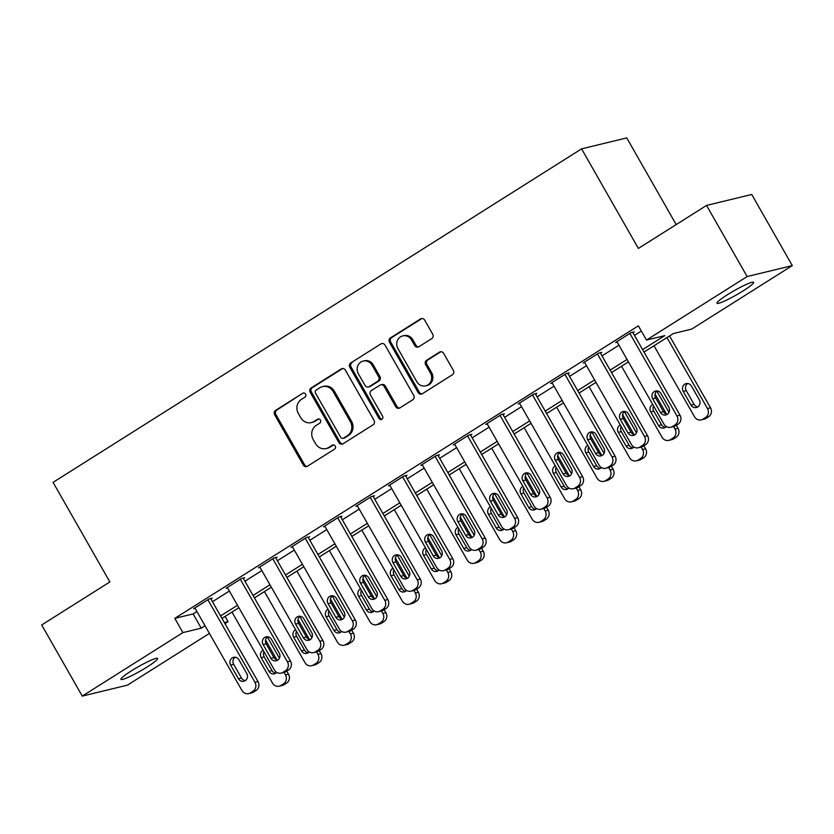 <?xml version="1.0" encoding="UTF-8"?>
<svg xmlns="http://www.w3.org/2000/svg" width="834" height="834" viewBox="0 0 834 834"><rect width="100%" height="100%" fill="white"/><g stroke="black" fill="none" stroke-linecap="round" stroke-linejoin="round"><path stroke-width="1.25" d="M305.588 394.107A2.262 2.095 -103.6 0 0 302.69 393.273L275.606 410.37A3.232 2.992 -103.6 0 0 274.647 414.769L303.315 465.038A3.232 2.992 -103.6 0 0 307.465 466.227L334.549 449.13A2.262 2.095 -103.6 0 0 332.902 444.97A2.262 2.095 -103.6 0 0 332.318 445.22L328.815 447.431A10.352 9.57 -103.6 0 1 326.157 448.556A10.352 9.57 -103.6 0 1 315.554 443.646L313.167 439.455A10.352 9.57 -103.6 0 1 316.232 425.371L319.735 423.161A2.262 2.095 -103.6 0 0 318.088 419.002A2.262 2.095 -103.6 0 0 317.504 419.252L314.001 421.462A10.352 9.57 -103.6 0 1 311.343 422.588A10.352 9.57 -103.6 0 1 300.74 417.667L298.353 413.476A10.352 9.57 -103.6 0 1 301.408 399.392L304.921 397.182A2.262 2.095 -103.6 0 0 305.588 394.107M743.115 290.899A21.1 2.387 -29.7 0 1 716.969 303.242A21.1 2.387 -29.7 0 1 727.488 294.683A21.1 2.387 -29.7 0 1 753.634 282.34A21.1 2.387 -29.7 0 1 743.115 290.899M147.086 667.012A21.1 2.387 -29.7 0 1 120.94 679.366A21.1 2.387 -29.7 0 1 131.459 670.807A21.1 2.387 -29.7 0 1 157.605 658.453A21.1 2.387 -29.7 0 1 147.086 667.012M431.751 338.604A3.232 2.992 -103.6 0 0 432.71 334.205L424.662 320.1A3.232 2.992 -103.6 0 0 420.524 318.911L390.448 337.895A3.232 2.992 -103.6 0 0 389.488 342.294L418.157 392.574A3.232 2.992 -103.6 0 0 422.306 393.752L452.382 374.768A3.232 2.992 -103.6 0 0 453.342 370.369L443.625 353.335A3.232 2.992 -103.6 0 0 439.476 352.146L426.612 360.278A3.232 2.992 -103.6 0 0 425.653 364.677L430.469 373.121A8.653 8.006 -103.6 0 1 425.694 385.84A8.653 8.006 -103.6 0 1 416.833 381.732L397.954 348.633A8.653 8.006 -103.6 0 1 402.728 335.914A8.653 8.006 -103.6 0 1 411.589 340.032L414.738 345.547A3.232 2.992 -103.6 0 0 418.877 346.725L431.751 338.604M209.407 633.423L127.446 685.141L82.274 696.098L41.7 624.968L109.869 581.944L53.074 482.365L581.579 148.859L638.375 248.438L706.554 205.425L747.128 276.554L792.3 265.598L691.667 329.107L673.351 333.548L643.994 352.073M82.274 696.098L182.907 632.599L201.223 628.158L205.028 625.75M642.597 349.634L664.802 335.622L646.486 340.063L638.375 325.833L174.796 618.369L182.907 632.599M646.486 340.063L747.128 276.554M345.391 370.129A3.232 2.992 -103.6 0 0 341.242 368.941L311.165 387.925A3.232 2.992 -103.6 0 0 310.206 392.324L338.885 442.604A3.232 2.992 -103.6 0 0 343.024 443.782L373.1 424.798A3.232 2.992 -103.6 0 0 374.059 420.399L345.391 370.129M350.801 362.915L380.888 343.931A3.232 2.992 -103.6 0 1 385.027 345.109L413.706 395.389A3.232 2.992 -103.6 0 1 412.747 399.788L399.872 407.909A3.232 2.992 -103.6 0 1 395.733 406.721L384.099 386.34A3.232 2.992 -103.6 0 0 379.96 385.152L371.422 390.541A3.232 2.992 -103.6 0 0 370.463 394.941L382.566 416.166A2.262 2.095 -103.6 0 1 381.315 419.502A2.262 2.095 -103.6 0 1 379.001 418.418L349.842 367.314A3.232 2.992 -103.6 0 1 350.801 362.915L380.888 343.931M174.796 618.369L193.113 613.928L196.918 611.52M212.462 601.721L229.381 591.035M244.925 581.235L261.845 570.55M277.388 560.75L294.308 550.065M309.852 540.265L326.772 529.58M342.315 519.78L359.235 509.094M374.779 499.285L391.699 488.609M407.242 478.799L424.162 468.124M439.706 458.314L456.625 447.639M472.169 437.829L489.089 427.154M504.633 417.344L521.552 406.669M537.096 396.859L554.016 386.184M569.559 376.374L586.479 365.699M602.023 355.889L618.943 345.213M634.486 335.404L641.356 331.067M210.919 599.01L212.211 598.197L209.167 598.937L193.582 608.768L195.135 608.393M243.382 578.525L244.675 577.712L241.631 578.452L226.045 588.283L227.599 587.907M275.846 558.04L277.138 557.227L274.094 557.967L258.509 567.798L260.062 567.422M308.309 537.555L309.602 536.742L306.558 537.482L290.972 547.312L292.526 546.937M340.772 517.07L342.065 516.256L339.021 516.997L323.436 526.827L324.989 526.452M373.236 496.584L374.529 495.771L371.484 496.511L355.899 506.342L357.452 505.967M405.699 476.099L406.992 475.286L403.948 476.026L388.363 485.857L389.916 485.482M438.163 455.614L439.455 454.801L436.411 455.541L420.826 465.372L422.379 464.997M470.626 435.129L471.919 434.305L468.875 435.056L453.289 444.887L454.843 444.512M503.09 414.644L504.382 413.82L501.338 414.561L485.753 424.402L487.306 424.026M535.553 394.159L536.846 393.335L533.802 394.075L518.216 403.917L519.77 403.541M568.017 373.674L569.309 372.85L566.265 373.59L550.68 383.432L552.233 383.046M600.48 353.189L601.773 352.365L598.729 353.105L583.143 362.946L584.697 362.561M632.943 332.703L634.236 331.88L631.192 332.62L615.607 342.451L617.16 342.076M676.197 224.586L626.751 137.902L581.579 148.859M706.554 205.425L751.726 194.468L792.3 265.598M225.097 616.409L228.089 621.643L224.951 623.613M224.336 622.55L228.089 621.643M628.45 361.883L611.53 372.558M595.987 382.368L579.067 393.043M563.523 402.853L546.604 413.528M531.06 423.338L514.14 434.014M498.596 443.824L481.677 454.499M466.133 464.309L449.213 474.984M433.67 484.794L416.75 495.469M401.206 505.279L384.286 515.954M368.743 525.764L351.823 536.439M336.279 546.249L319.359 556.924M303.816 566.734L286.896 577.409M271.352 587.219L254.433 597.895M238.889 607.705L221.969 618.39M220.572 615.94L237.492 605.265M253.036 595.455L269.955 584.78M285.499 574.97L302.419 564.295M317.962 554.485L334.882 543.81M350.426 534L367.346 523.325M382.889 513.515L399.809 502.839M415.353 493.03L432.273 482.354M447.816 472.544L464.736 461.869M480.28 452.059L497.2 441.384M512.743 431.574L529.663 420.899M545.207 411.089L562.126 400.414M577.67 390.604L594.59 379.929M610.134 370.119L627.053 359.433M193.113 613.928L201.223 628.158M311.343 422.588L312.562 422.285A10.352 9.57 -103.6 0 0 315.221 421.16L314.001 421.462M318.713 418.96L315.221 421.16M326.157 448.556L327.376 448.265A10.352 9.57 -103.6 0 0 330.035 447.139L328.815 447.431M332.318 445.22L333.527 444.929L330.035 447.139M302.69 393.273L276.825 410.067A3.232 2.992 -103.6 0 0 275.866 414.467L304.546 464.747A3.232 2.992 -103.6 0 0 307.225 466.362M342.701 368.513A3.232 2.992 -103.6 0 0 342.461 368.649L312.385 387.633A3.232 2.992 -103.6 0 0 311.426 392.032L340.105 442.301A3.232 2.992 -103.6 0 0 342.784 443.917M316.201 390.062A2.262 2.095 -103.6 0 0 315.523 393.148L340.699 437.277A2.262 2.095 -103.6 0 0 343.598 438.1L347.298 435.775A10.352 9.57 -103.6 0 0 350.353 421.691L333.152 391.521A10.352 9.57 -103.6 0 0 322.549 386.611A10.352 9.57 -103.6 0 0 319.891 387.737L316.201 390.062M343.014 438.35L344.233 438.058A2.262 2.095 -103.6 0 0 344.817 437.808L343.598 438.1M322.549 386.611L323.769 386.309A10.352 9.57 -103.6 0 1 334.371 391.229L351.573 421.389A10.352 9.57 -103.6 0 1 348.518 435.473L344.817 437.808M380.784 384.797L382.003 384.505A3.232 2.992 -103.6 0 1 385.318 386.038L396.953 406.429A3.232 2.992 -103.6 0 0 399.632 408.045M352.021 362.613A3.232 2.992 -103.6 0 0 351.072 367.012L380.221 418.126A2.262 2.095 -103.6 0 0 381.899 419.252M372.037 365.177A8.653 8.006 -103.6 0 0 363.176 361.07A8.653 8.006 -103.6 0 0 358.391 373.788L365.042 385.444A3.232 2.992 -103.6 0 0 369.191 386.632L377.729 381.242A3.232 2.992 -103.6 0 0 378.688 376.843L372.037 365.177L373.257 364.885A8.653 8.006 -103.6 0 0 364.395 360.778L363.176 361.07M368.357 386.986L369.577 386.684A3.232 2.992 -103.6 0 0 370.411 386.34L369.191 386.632M373.257 364.885L379.908 376.551A3.232 2.992 -103.6 0 1 378.949 380.95L370.411 386.34M402.728 335.914L403.958 335.622A8.653 8.006 -103.6 0 1 412.809 339.73L415.957 345.245A3.232 2.992 -103.6 0 0 418.647 346.861M425.694 385.84L426.914 385.548A8.653 8.006 -103.6 0 0 431.689 372.829L430.469 373.121M440.936 351.719A3.232 2.992 -103.6 0 0 440.706 351.854L427.832 359.975A3.232 2.992 -103.6 0 0 426.872 364.375L431.689 372.829M421.983 318.484A3.232 2.992 -103.6 0 0 421.743 318.619L391.667 337.603A3.232 2.992 -103.6 0 0 390.708 342.003L419.387 392.272A3.232 2.992 -103.6 0 0 422.067 393.888M284.05 672.402L285.457 674.862A6.589 6.099 -103.6 0 1 283.508 683.838L280.912 685.475A6.589 6.099 -103.6 0 1 272.468 683.056L231.977 612.073M265.535 639.939L276.951 659.955M267.318 636.978L279.421 658.193M286.781 671.099L288.501 674.122A6.589 6.099 76.4 0 1 286.562 683.098L283.956 684.735A6.589 6.099 76.4 0 1 282.267 685.454L279.213 686.194M264.013 651.761A5.275 4.879 -103.6 0 0 264.222 656.942L272.02 670.599A5.275 4.879 -103.6 0 0 275.825 673.205M263.169 650.27A5.275 4.879 -103.6 0 0 261.178 657.682L268.965 671.339A5.275 4.879 -103.6 0 0 276.742 672.392M207.864 599.75L254.933 682.275A6.589 6.099 -103.6 0 1 252.983 691.24L250.388 692.877A6.589 6.099 -103.6 0 1 241.943 690.469L194.875 607.944M248.688 693.596L251.743 692.856A6.589 6.099 76.4 0 0 253.432 692.137L256.038 690.5A6.589 6.099 76.4 0 0 257.987 681.534L210.668 598.572M246.749 673.497A5.275 4.879 76.4 0 1 243.841 681.253A5.275 4.879 76.4 0 1 238.441 678.751L230.653 665.084A5.275 4.879 76.4 0 1 233.562 657.338A5.275 4.879 76.4 0 1 238.962 659.84L246.749 673.497M245.3 680.607A5.275 4.879 76.4 0 1 241.495 678L233.697 664.344A5.275 4.879 76.4 0 1 235.157 657.244M316.513 651.917L317.921 654.377A6.589 6.099 -103.6 0 1 315.971 663.353L313.376 664.99A6.589 6.099 -103.6 0 1 304.931 662.571L264.441 591.587M297.999 619.454L309.414 639.469M299.781 616.493L311.885 637.708M319.245 650.614L320.965 653.637A6.589 6.099 76.4 0 1 319.026 662.603L316.42 664.25A6.589 6.099 76.4 0 1 314.731 664.959L311.676 665.709M296.477 631.275A5.275 4.879 -103.6 0 0 296.685 636.457L304.483 650.113A5.275 4.879 -103.6 0 0 308.288 652.72M295.632 629.785A5.275 4.879 -103.6 0 0 293.641 637.197L301.428 650.854A5.275 4.879 -103.6 0 0 309.206 651.907M348.977 631.432L350.384 633.892A6.589 6.099 -103.6 0 1 348.435 642.858L345.839 644.505A6.589 6.099 -103.6 0 1 337.395 642.086L296.904 571.102M330.462 598.968L341.877 618.984M332.245 596.008L344.348 617.223M351.708 630.129L353.428 633.152A6.589 6.099 76.4 0 1 351.489 642.117L348.883 643.765A6.589 6.099 76.4 0 1 347.194 644.474L344.14 645.214M328.94 610.79A5.275 4.879 -103.6 0 0 329.149 615.972L336.946 629.628A5.275 4.879 -103.6 0 0 340.752 632.235M328.096 609.3A5.275 4.879 -103.6 0 0 326.104 616.712L333.892 630.368A5.275 4.879 -103.6 0 0 341.669 631.421M381.44 610.947L382.848 613.407A6.589 6.099 -103.6 0 1 380.898 622.372L378.302 624.02A6.589 6.099 -103.6 0 1 369.858 621.601L329.367 550.607M362.926 578.483L374.341 598.499M364.708 575.523L376.812 596.737M384.172 609.644L385.892 612.667A6.589 6.099 76.4 0 1 383.953 621.632L381.346 623.279A6.589 6.099 76.4 0 1 379.658 623.988L376.603 624.729M361.403 590.305A5.275 4.879 -103.6 0 0 361.612 595.486L369.41 609.143A5.275 4.879 -103.6 0 0 373.215 611.749M360.559 588.814A5.275 4.879 -103.6 0 0 358.568 596.227L366.355 609.883A5.275 4.879 -103.6 0 0 374.132 610.936M240.328 579.265L287.396 661.779A6.589 6.099 -103.6 0 1 285.447 670.755L282.851 672.392A6.589 6.099 -103.6 0 1 274.407 669.983L227.338 587.459M281.152 673.111L284.206 672.371A6.589 6.099 76.4 0 0 285.906 671.651L288.501 670.015A6.589 6.099 76.4 0 0 290.451 661.039L243.132 578.087M279.213 653.012A5.275 4.879 76.4 0 1 276.304 660.768A5.275 4.879 76.4 0 1 270.904 658.255L263.117 644.599A5.275 4.879 76.4 0 1 266.025 636.853A5.275 4.879 76.4 0 1 271.425 639.355L279.213 653.012M277.764 660.121A5.275 4.879 76.4 0 1 273.959 657.515L266.161 643.858A5.275 4.879 76.4 0 1 267.62 636.759M272.791 558.78L319.86 641.294A6.589 6.099 -103.6 0 1 317.91 650.27L315.315 651.907A6.589 6.099 -103.6 0 1 306.87 649.488L259.801 566.974M313.615 652.626L316.67 651.886A6.589 6.099 76.4 0 0 318.369 651.166L320.965 649.53A6.589 6.099 76.4 0 0 322.914 640.554L275.595 557.602M311.676 632.526A5.275 4.879 76.4 0 1 308.768 640.283A5.275 4.879 76.4 0 1 303.368 637.77L295.58 624.113A5.275 4.879 76.4 0 1 298.489 616.368A5.275 4.879 76.4 0 1 303.889 618.87L311.676 632.526M310.227 639.636A5.275 4.879 76.4 0 1 306.422 637.03L298.624 623.373A5.275 4.879 76.4 0 1 300.084 616.274M305.254 538.295L352.323 620.809A6.589 6.099 -103.6 0 1 350.374 629.785L347.778 631.421A6.589 6.099 -103.6 0 1 339.334 629.003L292.265 546.489M346.079 632.141L349.133 631.401A6.589 6.099 76.4 0 0 350.833 630.681L353.428 629.044A6.589 6.099 76.4 0 0 355.378 620.069L308.059 537.117M344.14 612.041A5.275 4.879 76.4 0 1 341.231 619.798A5.275 4.879 76.4 0 1 335.831 617.285L328.043 603.628A5.275 4.879 76.4 0 1 330.952 595.883A5.275 4.879 76.4 0 1 336.352 598.385L344.14 612.041M342.691 619.151A5.275 4.879 76.4 0 1 338.885 616.545L331.088 602.888A5.275 4.879 76.4 0 1 332.547 595.789M413.904 590.462L415.311 592.922A6.589 6.099 -103.6 0 1 413.362 601.887L410.766 603.535A6.589 6.099 -103.6 0 1 402.322 601.116L361.831 530.122M395.389 557.998L406.804 578.014M397.172 555.037L409.275 576.252M416.635 589.158L418.355 592.182A6.589 6.099 76.4 0 1 416.416 601.147L413.81 602.794A6.589 6.099 76.4 0 1 412.121 603.503L409.067 604.243M393.867 569.82A5.275 4.879 -103.6 0 0 394.075 575.001L401.873 588.658A5.275 4.879 -103.6 0 0 405.678 591.264M393.022 568.329A5.275 4.879 -103.6 0 0 391.031 575.741L398.819 589.398A5.275 4.879 -103.6 0 0 406.596 590.451M337.718 517.81L384.787 600.324A6.589 6.099 -103.6 0 1 382.837 609.3L380.241 610.936A6.589 6.099 -103.6 0 1 371.797 608.518L324.728 526.004M378.542 611.656L381.597 610.915A6.589 6.099 76.4 0 0 383.296 610.196L385.892 608.559A6.589 6.099 76.4 0 0 387.841 599.583L340.522 516.632M376.603 591.556A5.275 4.879 76.4 0 1 373.695 599.312A5.275 4.879 76.4 0 1 368.294 596.8L360.507 583.143A5.275 4.879 76.4 0 1 363.416 575.397A5.275 4.879 76.4 0 1 368.816 577.899L376.603 591.556M375.154 598.666A5.275 4.879 76.4 0 1 371.349 596.06L363.551 582.403A5.275 4.879 76.4 0 1 365.011 575.304M446.367 569.976L447.775 572.437A6.589 6.099 -103.6 0 1 445.825 581.402L443.229 583.049A6.589 6.099 -103.6 0 1 434.785 580.631L394.294 509.637M427.852 537.513L439.268 557.529M429.635 534.552L441.739 555.767M449.099 568.673L450.819 571.697A6.589 6.099 76.4 0 1 448.88 580.662L446.273 582.309A6.589 6.099 76.4 0 1 444.585 583.018L441.53 583.758M426.33 549.335A5.275 4.879 -103.6 0 0 426.539 554.516L434.337 568.173A5.275 4.879 -103.6 0 0 438.142 570.779M425.486 547.844A5.275 4.879 -103.6 0 0 423.495 555.256L431.282 568.913A5.275 4.879 -103.6 0 0 439.059 569.966M478.831 549.491L480.238 551.952A6.589 6.099 -103.6 0 1 478.289 560.917L475.693 562.554A6.589 6.099 -103.6 0 1 467.248 560.146L426.758 489.151M460.316 517.028L471.731 537.044M462.099 514.067L474.202 535.282M481.562 548.188L483.282 551.211A6.589 6.099 76.4 0 1 481.343 560.177L478.737 561.814A6.589 6.099 76.4 0 1 477.048 562.533L473.993 563.273M458.794 528.85A5.275 4.879 -103.6 0 0 459.002 534.031L466.8 547.688A5.275 4.879 -103.6 0 0 470.605 550.284M457.949 527.349A5.275 4.879 -103.6 0 0 455.958 534.771L463.746 548.428A5.275 4.879 -103.6 0 0 471.523 549.481M511.294 529.006L512.702 531.466A6.589 6.099 -103.6 0 1 510.752 540.432L508.156 542.069A6.589 6.099 -103.6 0 1 499.712 539.661L459.221 468.666M492.779 496.543L504.195 516.559M494.562 493.582L506.665 514.797M514.025 527.693L515.746 530.726A6.589 6.099 76.4 0 1 513.807 539.692L511.2 541.329A6.589 6.099 76.4 0 1 509.511 542.048L506.457 542.788M491.257 508.365A5.275 4.879 -103.6 0 0 491.466 513.546L499.264 527.203A5.275 4.879 -103.6 0 0 503.069 529.798M490.413 506.863A5.275 4.879 -103.6 0 0 488.422 514.286L496.209 527.943A5.275 4.879 -103.6 0 0 503.986 528.996M543.758 508.521L545.165 510.981A6.589 6.099 -103.6 0 1 543.215 519.947L540.62 521.584A6.589 6.099 -103.6 0 1 532.175 519.175L491.685 448.181M525.243 476.058L536.658 496.063M527.025 473.087L539.129 494.312M546.489 507.208L548.209 510.241A6.589 6.099 76.4 0 1 546.27 519.207L543.664 520.843A6.589 6.099 76.4 0 1 541.975 521.563L538.92 522.303M523.721 487.88A5.275 4.879 -103.6 0 0 523.929 493.061L531.727 506.718A5.275 4.879 -103.6 0 0 535.532 509.313M522.876 486.378A5.275 4.879 -103.6 0 0 520.885 493.801L528.673 507.458A5.275 4.879 -103.6 0 0 536.45 508.511M576.221 488.036L577.628 490.496A6.589 6.099 -103.6 0 1 575.679 499.462L573.083 501.098A6.589 6.099 -103.6 0 1 564.639 498.69L524.148 427.696M557.706 455.572L569.122 475.578M559.489 452.601L571.592 473.827M578.952 486.722L580.673 489.756A6.589 6.099 76.4 0 1 578.733 498.722L576.127 500.358A6.589 6.099 76.4 0 1 574.438 501.078L571.384 501.818M556.184 467.394A5.275 4.879 -103.6 0 0 556.393 472.576L564.191 486.232A5.275 4.879 -103.6 0 0 567.996 488.828M555.34 465.893A5.275 4.879 -103.6 0 0 553.349 473.316L561.136 486.973A5.275 4.879 -103.6 0 0 568.913 488.026M370.181 497.325L417.25 579.839A6.589 6.099 -103.6 0 1 415.301 588.814L412.705 590.451A6.589 6.099 -103.6 0 1 404.261 588.033L357.192 505.519M411.006 591.17L414.06 590.43A6.589 6.099 76.4 0 0 415.759 589.711L418.355 588.074A6.589 6.099 76.4 0 0 420.305 579.098L372.986 496.147M409.067 571.071A5.275 4.879 76.4 0 1 406.158 578.817A5.275 4.879 76.4 0 1 400.758 576.315L392.97 562.658A5.275 4.879 76.4 0 1 395.879 554.912A5.275 4.879 76.4 0 1 401.279 557.414L409.067 571.071M407.618 578.181A5.275 4.879 76.4 0 1 403.812 575.575L396.014 561.918A5.275 4.879 76.4 0 1 397.474 554.819M402.645 476.839L449.714 559.353A6.589 6.099 -103.6 0 1 447.764 568.329L445.168 569.966A6.589 6.099 -103.6 0 1 436.724 567.547L389.655 485.034M443.469 570.685L446.524 569.945A6.589 6.099 76.4 0 0 448.223 569.226L450.819 567.589A6.589 6.099 76.4 0 0 452.768 558.613L405.449 475.661M441.53 550.586A5.275 4.879 76.4 0 1 438.621 558.332A5.275 4.879 76.4 0 1 433.221 555.83L425.434 542.173A5.275 4.879 76.4 0 1 428.342 534.427A5.275 4.879 76.4 0 1 433.743 536.929L441.53 550.586M440.081 557.696A5.275 4.879 76.4 0 1 436.276 555.09L428.478 541.433A5.275 4.879 76.4 0 1 429.937 534.333M435.108 456.354L482.177 538.868A6.589 6.099 -103.6 0 1 480.228 547.834L477.632 549.481A6.589 6.099 -103.6 0 1 469.188 547.062L422.119 464.548M475.933 550.19L478.987 549.45A6.589 6.099 76.4 0 0 480.686 548.741L483.282 547.094A6.589 6.099 76.4 0 0 485.232 538.128L437.913 455.176M473.993 530.101A5.275 4.879 76.4 0 1 471.085 537.847A5.275 4.879 76.4 0 1 465.685 535.345L457.897 521.688A5.275 4.879 76.4 0 1 460.806 513.942A5.275 4.879 76.4 0 1 466.206 516.444L473.993 530.101M472.544 537.211A5.275 4.879 76.4 0 1 468.739 534.604L460.941 520.948A5.275 4.879 76.4 0 1 462.401 513.848M467.572 435.869L514.641 518.383A6.589 6.099 -103.6 0 1 512.691 527.349L510.095 528.996A6.589 6.099 -103.6 0 1 501.651 526.577L454.582 444.063M508.396 529.705L511.451 528.964A6.589 6.099 76.4 0 0 513.15 528.256L515.746 526.608A6.589 6.099 76.4 0 0 517.695 517.643L470.376 434.691M506.457 509.616A5.275 4.879 76.4 0 1 503.548 517.361A5.275 4.879 76.4 0 1 498.148 514.859L490.361 501.203A5.275 4.879 76.4 0 1 493.269 493.457A5.275 4.879 76.4 0 1 498.669 495.959L506.457 509.616M505.008 516.726A5.275 4.879 76.4 0 1 501.203 514.119L493.405 500.463A5.275 4.879 76.4 0 1 494.864 493.353M500.035 415.384L547.104 497.898A6.589 6.099 -103.6 0 1 545.155 506.863L542.559 508.511A6.589 6.099 -103.6 0 1 534.114 506.092L487.046 423.578M540.859 509.22L543.914 508.479A6.589 6.099 76.4 0 0 545.613 507.77L548.209 506.123A6.589 6.099 76.4 0 0 550.159 497.158L502.839 414.206M538.92 489.131A5.275 4.879 76.4 0 1 536.012 496.876A5.275 4.879 76.4 0 1 530.612 494.374L522.824 480.718A5.275 4.879 76.4 0 1 525.733 472.972A5.275 4.879 76.4 0 1 531.133 475.474L538.92 489.131M537.471 496.24A5.275 4.879 76.4 0 1 533.666 493.634L525.868 479.977A5.275 4.879 76.4 0 1 527.328 472.868M608.684 467.551L610.092 470.011A6.589 6.099 -103.6 0 1 608.142 478.977L605.547 480.613A6.589 6.099 -103.6 0 1 597.102 478.205L556.612 407.211M590.17 435.087L601.585 455.093M591.952 432.116L604.056 453.342M611.416 466.237L613.136 469.271A6.589 6.099 76.4 0 1 611.197 478.236L608.591 479.873A6.589 6.099 76.4 0 1 606.902 480.592L603.847 481.333M588.648 446.909A5.275 4.879 -103.6 0 0 588.856 452.091L596.654 465.747A5.275 4.879 -103.6 0 0 600.459 468.343M587.803 445.408A5.275 4.879 -103.6 0 0 585.812 452.831L593.599 466.487A5.275 4.879 -103.6 0 0 601.377 467.54M532.499 394.899L579.567 477.413A6.589 6.099 -103.6 0 1 577.618 486.378L575.022 488.026A6.589 6.099 -103.6 0 1 566.578 485.607L519.509 403.093M573.323 488.734L576.377 487.994A6.589 6.099 76.4 0 0 578.077 487.285L580.673 485.638A6.589 6.099 76.4 0 0 582.622 476.673L535.303 393.711M571.384 468.645A5.275 4.879 76.4 0 1 568.475 476.391A5.275 4.879 76.4 0 1 563.075 473.889L555.288 460.232A5.275 4.879 76.4 0 1 558.196 452.487A5.275 4.879 76.4 0 1 563.596 454.989L571.384 468.645M569.935 475.755A5.275 4.879 76.4 0 1 566.13 473.149L558.332 459.492A5.275 4.879 76.4 0 1 559.791 452.382M641.148 447.066L642.555 449.526A6.589 6.099 -103.6 0 1 640.606 458.492L638.01 460.128A6.589 6.099 -103.6 0 1 629.566 457.72L589.075 386.726M622.633 414.602L634.048 434.608M624.416 411.631L636.519 432.856M643.879 445.752L645.599 448.786A6.589 6.099 76.4 0 1 643.66 457.751L641.054 459.388A6.589 6.099 76.4 0 1 639.365 460.107L636.311 460.848M621.111 426.424A5.275 4.879 -103.6 0 0 621.32 431.605L629.117 445.262A5.275 4.879 -103.6 0 0 632.923 447.858M620.267 424.923A5.275 4.879 -103.6 0 0 618.275 432.346L626.063 446.002A5.275 4.879 -103.6 0 0 633.84 447.055M564.962 374.414L612.031 456.928A6.589 6.099 -103.6 0 1 610.081 465.893L607.486 467.54A6.589 6.099 -103.6 0 1 599.041 465.122L551.972 382.608M605.786 468.249L608.841 467.509A6.589 6.099 76.4 0 0 610.54 466.79L613.136 465.153A6.589 6.099 76.4 0 0 615.085 456.188L567.766 373.225M603.847 448.16A5.275 4.879 76.4 0 1 600.939 455.906A5.275 4.879 76.4 0 1 595.539 453.404L587.751 439.747A5.275 4.879 76.4 0 1 590.66 432.002A5.275 4.879 76.4 0 1 596.06 434.504L603.847 448.16M602.398 455.27A5.275 4.879 76.4 0 1 598.593 452.664L590.795 439.007A5.275 4.879 76.4 0 1 592.255 431.897M673.611 426.581L675.019 429.041A6.589 6.099 -103.6 0 1 673.069 438.006L670.473 439.643A6.589 6.099 -103.6 0 1 662.029 437.235L621.538 366.241M655.097 394.117L666.512 414.123M656.879 391.146L668.983 412.371M676.343 425.267L678.063 428.301A6.589 6.099 76.4 0 1 676.124 437.266L673.518 438.903A6.589 6.099 76.4 0 1 671.829 439.622L668.774 440.362M653.575 405.939A5.275 4.879 -103.6 0 0 653.783 411.12L661.581 424.777A5.275 4.879 -103.6 0 0 665.386 427.373M652.73 404.438A5.275 4.879 -103.6 0 0 650.739 411.86L658.526 425.517A5.275 4.879 -103.6 0 0 666.303 426.57M597.425 353.929L644.494 436.443A6.589 6.099 -103.6 0 1 642.545 445.408L639.949 447.045A6.589 6.099 -103.6 0 1 631.505 444.637L584.436 362.123M638.25 447.764L641.304 447.024A6.589 6.099 76.4 0 0 643.004 446.305L645.599 444.668A6.589 6.099 76.4 0 0 647.549 435.702L600.23 352.74M636.311 427.675A5.275 4.879 76.4 0 1 633.402 435.421A5.275 4.879 76.4 0 1 628.002 432.919L620.215 419.262A5.275 4.879 76.4 0 1 623.123 411.516A5.275 4.879 76.4 0 1 628.523 414.018L636.311 427.675M634.862 434.775A5.275 4.879 76.4 0 1 631.057 432.179L623.259 418.522A5.275 4.879 76.4 0 1 624.718 411.412M666.981 337.562L707.482 408.556A6.589 6.099 -103.6 0 1 705.533 417.521L702.937 419.158A6.589 6.099 -103.6 0 1 694.493 416.75L654.002 345.756M669.546 335.946L710.526 407.816A6.589 6.099 76.4 0 1 708.587 416.781L705.981 418.418A6.589 6.099 76.4 0 1 704.292 419.137L701.238 419.877M687.706 383.525A5.275 4.879 -103.6 0 0 686.246 390.635L694.044 404.292A5.275 4.879 -103.6 0 0 697.849 406.888M699.299 399.788L691.511 386.132A5.275 4.879 -103.6 0 0 686.111 383.619A5.275 4.879 -103.6 0 0 683.202 391.375L690.99 405.032A5.275 4.879 -103.6 0 0 696.39 407.534A5.275 4.879 -103.6 0 0 699.299 399.788M629.889 333.444L676.958 415.957A6.589 6.099 -103.6 0 1 675.008 424.923L672.413 426.56A6.589 6.099 -103.6 0 1 663.968 424.152L616.899 341.638M670.713 427.279L673.768 426.539A6.589 6.099 76.4 0 0 675.467 425.82L678.063 424.183A6.589 6.099 76.4 0 0 680.012 415.217L632.693 332.255M668.774 407.19A5.275 4.879 76.4 0 1 665.866 414.936A5.275 4.879 76.4 0 1 660.465 412.434L652.678 398.777A5.275 4.879 76.4 0 1 655.587 391.031A5.275 4.879 76.4 0 1 660.987 393.533L668.774 407.19M667.325 414.289A5.275 4.879 76.4 0 1 663.52 411.694L655.722 398.037A5.275 4.879 76.4 0 1 657.182 390.927M318.713 418.949L317.504 419.252M304.546 464.747L303.315 465.038M275.866 414.467L274.647 414.769M276.825 410.067L275.606 410.37M340.105 442.301L338.885 442.604M311.426 392.032L310.206 392.324M312.385 387.633L311.165 387.925M342.461 368.649L341.242 368.941M348.518 435.473L347.298 435.775M351.573 421.389L350.353 421.691M334.371 391.229L333.152 391.521M396.953 406.429L395.733 406.721M385.318 386.038L384.099 386.34M380.221 418.126L379.001 418.418M351.072 367.012L349.842 367.314M378.949 380.95L377.729 381.242M379.908 376.551L378.688 376.843M415.957 345.245L414.738 345.547M412.809 339.73L411.589 340.032M426.872 364.375L425.653 364.677M427.832 359.975L426.612 360.278M440.706 351.854L439.476 352.146M419.387 392.272L418.157 392.574M390.708 342.003L389.488 342.294M391.667 337.603L390.448 337.895M421.743 318.619L420.524 318.911M285.457 674.862L288.501 674.122M280.912 685.475L283.956 684.735M283.508 683.838L286.562 683.098M272.02 670.599L268.965 671.339M264.222 656.942L261.178 657.682M257.987 681.534L254.933 682.275M256.038 690.5L252.983 691.24M253.432 692.137L250.388 692.877M238.441 678.751L241.495 678M230.653 665.084L233.697 664.344M317.921 654.377L320.965 653.637M313.376 664.99L316.42 664.25M315.971 663.353L319.026 662.603M304.483 650.113L301.428 650.854M296.685 636.457L293.641 637.197M350.384 633.892L353.428 633.152M345.839 644.505L348.883 643.765M348.435 642.858L351.489 642.117M336.946 629.628L333.892 630.368M329.149 615.972L326.104 616.712M382.848 613.407L385.892 612.667M378.302 624.02L381.346 623.279M380.898 622.372L383.953 621.632M369.41 609.143L366.355 609.883M361.612 595.486L358.568 596.227M290.451 661.039L287.396 661.779M288.501 670.015L285.447 670.755M285.906 671.651L282.851 672.392M270.904 658.255L273.959 657.515M263.117 644.599L266.161 643.858M322.914 640.554L319.86 641.294M320.965 649.53L317.91 650.27M318.369 651.166L315.315 651.907M303.368 637.77L306.422 637.03M295.58 624.113L298.624 623.373M355.378 620.069L352.323 620.809M353.428 629.044L350.374 629.785M350.833 630.681L347.778 631.421M335.831 617.285L338.885 616.545M328.043 603.628L331.088 602.888M415.311 592.922L418.355 592.182M410.766 603.535L413.81 602.794M413.362 601.887L416.416 601.147M401.873 588.658L398.819 589.398M394.075 575.001L391.031 575.741M387.841 599.583L384.787 600.324M385.892 608.559L382.837 609.3M383.296 610.196L380.241 610.936M368.294 596.8L371.349 596.06M360.507 583.143L363.551 582.403M447.775 572.437L450.819 571.697M443.229 583.049L446.273 582.309M445.825 581.402L448.88 580.662M434.337 568.173L431.282 568.913M426.539 554.516L423.495 555.256M480.238 551.952L483.282 551.211M475.693 562.554L478.737 561.814M478.289 560.917L481.343 560.177M466.8 547.688L463.746 548.428M459.002 534.031L455.958 534.771M512.702 531.466L515.746 530.726M508.156 542.069L511.2 541.329M510.752 540.432L513.807 539.692M499.264 527.203L496.209 527.943M491.466 513.546L488.422 514.286M545.165 510.981L548.209 510.241M540.62 521.584L543.664 520.843M543.215 519.947L546.27 519.207M531.727 506.718L528.673 507.458M523.929 493.061L520.885 493.801M577.628 490.496L580.673 489.756M573.083 501.098L576.127 500.358M575.679 499.462L578.733 498.722M564.191 486.232L561.136 486.973M556.393 472.576L553.349 473.316M420.305 579.098L417.25 579.839M418.355 588.074L415.301 588.814M415.759 589.711L412.705 590.451M400.758 576.315L403.812 575.575M392.97 562.658L396.014 561.918M452.768 558.613L449.714 559.353M450.819 567.589L447.764 568.329M448.223 569.226L445.168 569.966M433.221 555.83L436.276 555.09M425.434 542.173L428.478 541.433M485.232 538.128L482.177 538.868M483.282 547.094L480.228 547.834M480.686 548.741L477.632 549.481M465.685 535.345L468.739 534.604M457.897 521.688L460.941 520.948M517.695 517.643L514.641 518.383M515.746 526.608L512.691 527.349M513.15 528.256L510.095 528.996M498.148 514.859L501.203 514.119M490.361 501.203L493.405 500.463M550.159 497.158L547.104 497.898M548.209 506.123L545.155 506.863M545.613 507.77L542.559 508.511M530.612 494.374L533.666 493.634M522.824 480.718L525.868 479.977M610.092 470.011L613.136 469.271M605.547 480.613L608.591 479.873M608.142 478.977L611.197 478.236M596.654 465.747L593.599 466.487M588.856 452.091L585.812 452.831M582.622 476.673L579.567 477.413M580.673 485.638L577.618 486.378M578.077 487.285L575.022 488.026M563.075 473.889L566.13 473.149M555.288 460.232L558.332 459.492M642.555 449.526L645.599 448.786M638.01 460.128L641.054 459.388M640.606 458.492L643.66 457.751M629.117 445.262L626.063 446.002M621.32 431.605L618.275 432.346M615.085 456.188L612.031 456.928M613.136 465.153L610.081 465.893M610.54 466.79L607.486 467.54M595.539 453.404L598.593 452.664M587.751 439.747L590.795 439.007M675.019 429.041L678.063 428.301M670.473 439.643L673.518 438.903M673.069 438.006L676.124 437.266M661.581 424.777L658.526 425.517M653.783 411.12L650.739 411.86M647.549 435.702L644.494 436.443M645.599 444.668L642.545 445.408M643.004 446.305L639.949 447.045M628.002 432.919L631.057 432.179M620.215 419.262L623.259 418.522M707.482 408.556L710.526 407.816M702.937 419.158L705.981 418.418M705.533 417.521L708.587 416.781M694.044 404.292L690.99 405.032M686.246 390.635L683.202 391.375M680.012 415.217L676.958 415.957M678.063 424.183L675.008 424.923M675.467 425.82L672.413 426.56M660.465 412.434L663.52 411.694M652.678 398.777L655.722 398.037"/></g></svg>

